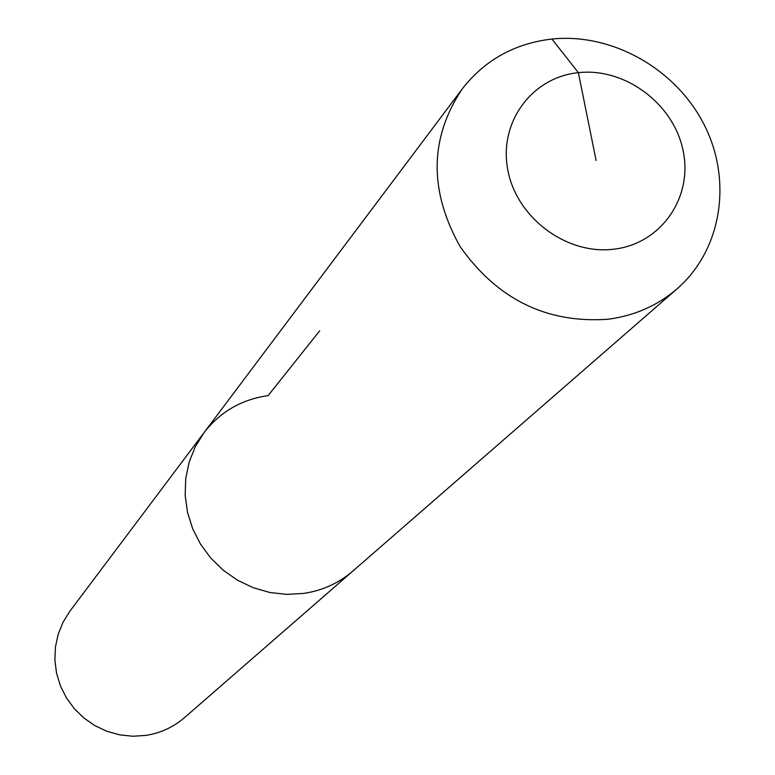 <?xml version="1.0" encoding="UTF-8"?>
<svg xmlns="http://www.w3.org/2000/svg" width="775" height="775" viewBox="0 0 775 775"><rect width="100%" height="100%" fill="white"/><g stroke="black" fill="none" stroke-linecap="round" stroke-linejoin="round"><path stroke-width="1.16" d="M677.098 288.804C657.597 305.563 634.599 315.716 608.113 319.252C546.675 323.562 497.327 299.334 460.088 246.557C428.817 190.524 429.544 137.979 462.239 88.902C484.762 60.053 514.648 43.439 551.916 39.041C612.134 32.744 676.052 68.946 704.272 124.93C732.666 180.817 721.709 250.015 677.098 288.804L184.489 717.64C173.435 727.144 160.619 733.063 146.039 735.388L132.893 736.25L119.728 734.874L106.921 731.3L94.85 725.623L83.874 718.008L74.303 708.67L66.418 697.887L60.45 685.972L56.565 673.272L54.88 660.155L55.432 647.009L58.203 634.212L63.095 622.122L69.973 611.087L204.077 432.576C220.313 411.719 241.664 399.406 268.111 395.618L319.688 330.818M352.887 571.039C338.811 583.139 322.41 590.608 303.664 593.427L286.74 594.386L269.748 592.468L253.193 587.702L237.557 580.243L223.287 570.293L210.819 558.136L200.512 544.147L192.665 528.724L187.511 512.323L185.177 495.419L185.738 478.524L189.158 462.103L195.339 446.642L204.077 432.576L195.339 446.642L189.158 462.103L185.738 478.524L185.177 495.419L187.511 512.323L192.665 528.724L200.512 544.147L210.819 558.136L223.287 570.293L237.557 580.243L253.193 587.702L269.748 592.468L286.74 594.386L303.664 593.427C322.41 590.608 338.811 583.139 352.887 571.039M596.091 160.454L578.382 72.666C624.96 67.406 673.698 103.734 683.085 150.592C693.17 197.363 661.133 243.796 613.984 249.172C566.98 255.246 516.867 218.124 507.916 170.461C498.257 122.867 531.669 77.238 578.382 72.666L551.916 39.041M462.239 88.902L204.077 432.576"/></g></svg>
